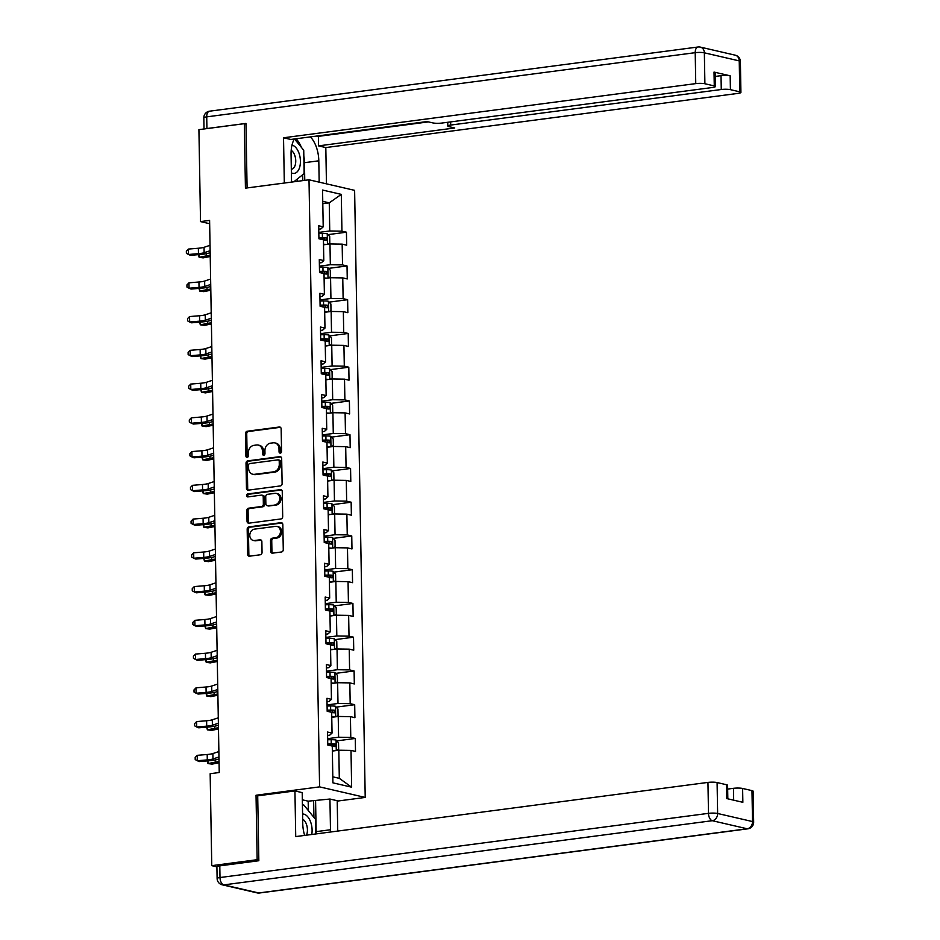 <?xml version="1.0" encoding="UTF-8"?>
<svg xmlns="http://www.w3.org/2000/svg" width="940" height="940" viewBox="0 0 940 940"><rect width="100%" height="100%" fill="white"/><g stroke="black" fill="none" stroke-linecap="round" stroke-linejoin="round"><path stroke-width="1.41" d="M280.332 453.103A1.504 1.234 -77 0 0 281.554 451.459L281.154 428.887A2.15 1.763 -77 0 0 279.333 427.007L247.255 431.213A2.15 1.763 -77 0 0 245.505 433.575L245.904 456.135A1.504 1.234 -77 0 0 248.395 455.806L248.348 452.892A6.897 5.64 -77 0 1 253.929 445.349L256.608 444.996A6.897 5.64 -77 0 1 258.277 445.078A6.897 5.64 -77 0 1 262.425 451.047L262.483 453.961A1.504 1.234 -77 0 0 264.974 453.632L264.927 450.718A6.897 5.64 -77 0 1 270.509 443.163L273.188 442.822A6.897 5.64 -77 0 1 274.856 442.893A6.897 5.64 -77 0 1 279.004 448.862L279.051 451.788A1.504 1.234 -77 0 0 280.332 453.103M270.697 551.275A2.15 1.763 -77 0 0 272.518 553.155L281.518 551.98A2.15 1.763 -77 0 0 283.269 549.618L282.822 524.555A2.15 1.763 -77 0 0 281.013 522.675L248.924 526.882A2.15 1.763 -77 0 0 247.173 529.244L247.62 554.306A2.15 1.763 -77 0 0 249.441 556.198L260.31 554.764A2.15 1.763 -77 0 0 262.049 552.403L261.872 541.687A2.15 1.763 -77 0 0 260.051 539.795L254.658 540.5A5.769 4.712 -77 0 1 253.26 540.441A5.769 4.712 -77 0 1 249.829 534.601A5.769 4.712 -77 0 1 254.458 529.138L275.584 526.365A5.769 4.712 -77 0 1 276.983 526.423A5.769 4.712 -77 0 1 280.414 532.263A5.769 4.712 -77 0 1 275.772 537.727L272.259 538.185A2.15 1.763 -77 0 0 270.509 540.547L270.697 551.275L271.93 551.557A2.15 1.763 -77 0 0 272.647 553.143M258.3 795.745L256.033 795.228L257.161 859.701L211.758 865.658L216.905 866.856A6.58 1.105 -1 0 1 219.796 865.857L258.841 860.735L257.701 795.827L294.937 790.928L302.21 792.62L302.739 823.334A24.698 13.618 82.5 0 0 304.642 835.413M256.033 795.228L319.588 786.874L309.002 179.799L354.615 190.35L365.214 797.425L319.588 786.874M245.975 124.068L244.318 123.681L245.434 188.153L309.002 179.799M244.318 123.681L198.916 129.65L200.525 221.593L209.655 223.708M211.758 865.658L210.161 773.714L219.243 772.516L209.596 220.407L200.525 221.593M280.367 485.933A2.15 1.763 -77 0 0 282.118 483.571L281.671 458.52A2.15 1.763 -77 0 0 279.862 456.629L247.772 460.847A2.15 1.763 -77 0 0 246.022 463.197L246.468 488.26A2.15 1.763 -77 0 0 248.278 490.151L280.367 485.933M282.247 491.538L282.693 516.601A2.15 1.763 -77 0 1 280.942 518.951L248.865 523.169A2.15 1.763 -77 0 1 247.044 521.277L246.856 510.561A2.15 1.763 -77 0 1 248.595 508.199L261.614 506.484A2.15 1.763 -77 0 0 263.353 504.134L263.235 497.013A2.15 1.763 -77 0 0 261.414 495.133L247.866 496.907A1.504 1.234 -77 0 1 247.808 493.935L280.437 489.646A2.15 1.763 -77 0 1 282.247 491.538M355.273 738.452L350.773 737.418L350.42 716.644L354.921 717.69L354.686 704.706L350.185 703.672L349.821 682.898L354.321 683.944L354.098 670.96L349.598 669.914L349.234 649.152L353.734 650.186L353.511 637.202L349.01 636.168L348.646 615.394L353.146 616.44L352.923 603.457L348.423 602.411L348.059 581.649L352.559 582.683L352.336 569.711L347.835 568.665L347.471 547.891L351.971 548.937L351.748 535.953L347.248 534.919L346.884 514.145L351.384 515.191L351.149 502.207L346.649 501.161L346.296 480.399L350.796 481.433L350.561 468.461L346.061 467.415L345.697 446.641L350.197 447.687L349.974 434.703L345.474 433.669L345.109 412.895L349.61 413.941L349.386 400.957L344.886 399.911L344.522 379.149L349.022 380.183L348.799 367.211L344.298 366.165L343.934 345.391L348.435 346.437L348.211 333.453L343.711 332.419L343.347 311.645L347.847 312.691L347.624 299.707L343.123 298.662L342.759 277.899L347.26 278.933L347.024 265.95L342.524 264.916L342.172 244.142L346.672 245.187L346.437 232.204L341.937 231.17L341.302 194.38L322.561 190.045L323.207 226.834L318.707 225.788L318.93 238.772L323.43 239.806L323.795 260.58L319.295 259.534L319.518 272.518L324.018 273.563L324.382 294.326L319.882 293.292L320.105 306.264L324.606 307.31L324.97 328.084L320.47 327.038L320.693 340.022L325.193 341.055L325.557 361.829L321.057 360.784L321.28 373.768L325.781 374.813L326.145 395.576L321.645 394.541L321.88 407.514L326.38 408.559L326.732 429.333L322.232 428.288L322.467 441.271L326.967 442.305L327.332 463.079L322.831 462.034L323.055 475.017L327.555 476.063L327.919 496.825L323.419 495.791L323.642 508.775L328.142 509.809L328.507 530.583L324.006 529.537L324.23 542.521L328.73 543.567L329.094 564.329L324.594 563.295L324.817 576.267L329.317 577.313L329.681 598.075L325.181 597.041L325.404 610.025L329.905 611.059L330.269 631.833L325.769 630.787L326.004 643.771L330.492 644.817L330.856 665.579L326.356 664.545L326.591 677.517L331.091 678.562L331.444 699.337L326.956 698.291L327.179 711.275L331.679 712.309L332.043 733.082L327.543 732.037L327.766 745.02L332.267 746.066L332.913 782.844L351.642 787.18L351.008 750.402L355.508 751.436L355.273 738.452L336.814 740.885M331.761 717.314L338.224 716.456L338.588 737.23L327.649 738.664M327.602 735.456L329.705 735.174L332.043 733.082M338.588 737.23L350.773 737.418M338.224 716.456L350.42 716.644M331.174 683.556L337.636 682.71L337.989 703.484L327.061 704.918M327.014 701.698L329.118 701.428L331.444 699.337M337.989 703.484L350.185 703.672M337.636 682.71L349.821 682.898M330.586 649.81L337.037 648.964L337.401 669.727L326.474 671.172M326.415 667.952L328.53 667.682L330.856 665.579M337.401 669.727L349.598 669.914M337.037 648.964L349.234 649.152M329.999 616.064L336.45 615.207L336.814 635.981L325.886 637.414M325.828 634.206L327.943 633.924L330.269 631.833M336.814 635.981L349.01 636.168M336.45 615.207L348.646 615.394M329.411 582.307L335.862 581.461L336.226 602.235L325.299 603.668M325.24 600.448L327.355 600.178L329.681 598.075M336.226 602.235L348.423 602.411M335.862 581.461L348.059 581.649M328.812 548.561L335.274 547.715L335.639 568.477L324.711 569.91M324.653 566.702L326.756 566.421L329.094 564.329M335.639 568.477L347.835 568.665M335.274 547.715L347.471 547.891M328.224 514.803L334.687 513.957L335.051 534.731L324.124 536.164M324.065 532.957L326.168 532.674L328.507 530.583M335.051 534.731L347.248 534.919M334.687 513.957L346.884 514.145M327.637 481.057L334.099 480.211L334.464 500.985L323.536 502.418M323.478 499.199L325.581 498.929L327.919 496.825M334.464 500.985L346.649 501.161M334.099 480.211L346.296 480.399M327.049 447.311L333.512 446.465L333.865 467.227L322.937 468.661M322.89 465.453L324.993 465.171L327.332 463.079M333.865 467.227L346.061 467.415M333.512 446.465L345.697 446.641M326.462 413.553L332.913 412.707L333.277 433.481L322.349 434.914M322.291 431.707L324.406 431.425L326.732 429.333M333.277 433.481L345.474 433.669M332.913 412.707L345.109 412.895M325.874 379.807L332.325 378.961L332.69 399.723L321.762 401.169M321.703 397.949L323.818 397.679L326.145 395.576M332.69 399.723L344.886 399.911M332.325 378.961L344.522 379.149M325.287 346.061L331.738 345.203L332.102 365.977L321.174 367.411M321.116 364.203L323.231 363.921L325.557 361.829M332.102 365.977L344.298 366.165M331.738 345.203L343.934 345.391M324.7 312.303L331.15 311.457L331.514 332.231L320.587 333.665M320.528 330.457L322.632 330.175L324.97 328.084M331.514 332.231L343.711 332.419M331.15 311.457L343.347 311.645M324.394 278.522L330.563 277.711L330.927 298.474L319.999 299.919M319.941 296.699L322.044 296.429L324.382 294.326M330.927 298.474L343.123 298.662M330.563 277.711L342.759 277.899M323.513 244.811L329.975 243.954L330.339 264.728L319.412 266.161M319.353 262.953L321.457 262.671L323.795 260.58M330.339 264.728L342.524 264.916M329.975 243.954L342.172 244.142M322.796 203.698L329.259 202.852L329.74 230.982L318.813 232.415M318.766 229.196L320.869 228.925L323.207 226.834M329.74 230.982L341.937 231.17M322.761 201.348L329.259 202.852L341.302 194.38M257.161 859.701L258.829 860.077M337.225 801.103L365.214 797.425M332.807 776.828L339.305 778.332L338.811 750.214L332.349 751.06M339.305 778.332L351.642 787.18M338.811 750.214L351.008 750.402M327.966 234.636L346.437 232.204M328.565 268.382L347.024 265.95M329.153 302.128L347.624 299.707M329.74 335.886L348.211 333.453M330.328 369.632L348.799 367.211M330.915 403.378L349.386 400.957M331.503 437.135L349.974 434.703M332.09 470.881L350.561 468.461M332.69 504.639L351.149 502.207M333.277 538.385L351.748 535.953M333.865 572.131L352.336 569.711M334.452 605.889L352.923 603.457M335.039 639.635L353.511 637.202M335.627 673.381L354.098 670.96M336.214 707.139L354.686 704.706M280.625 453.021A1.504 1.234 -77 0 1 280.284 452.07L280.238 449.144A6.897 5.64 -77 0 0 276.09 443.175L274.856 442.893M258.277 445.078L259.511 445.36A6.897 5.64 -77 0 1 263.658 451.329L263.717 454.243A1.504 1.234 -77 0 0 264.058 455.207M280.437 427.301L248.489 431.507A2.15 1.763 -77 0 0 246.738 433.857L247.138 456.429A1.504 1.234 -77 0 0 247.479 457.38M280.954 456.934L249.006 461.129A2.15 1.763 -77 0 0 247.255 463.49L247.702 488.541A2.15 1.763 -77 0 0 248.418 490.128M279.215 461.176A1.504 1.234 -77 0 0 277.946 459.86L249.782 463.561A1.504 1.234 -77 0 0 248.56 465.206L248.618 468.285A6.897 5.64 -77 0 0 252.766 474.254A6.897 5.64 -77 0 0 254.435 474.336L273.693 471.81A6.897 5.64 -77 0 0 279.274 464.254L279.215 461.176L280.449 461.47A1.504 1.234 -77 0 0 279.18 460.142M252.766 474.254L254 474.547A6.897 5.64 -77 0 0 255.668 474.618L254.435 474.336M280.449 461.47L280.508 464.548A6.897 5.64 -77 0 1 274.926 472.091L255.668 474.618M261.931 495.157L263.165 495.439A2.15 1.763 -77 0 1 264.469 497.307L264.587 504.416A2.15 1.763 -77 0 1 262.847 506.778L249.829 508.481A2.15 1.763 -77 0 0 248.089 510.843L248.278 521.571A2.15 1.763 -77 0 0 248.994 523.157M281.53 489.952L249.041 494.217A1.504 1.234 -77 0 0 248.195 496.861M275.115 504.71A5.769 4.712 -77 0 0 279.744 499.257A5.769 4.712 -77 0 0 276.313 493.418A5.769 4.712 -77 0 0 274.915 493.359L267.477 494.334A2.15 1.763 -77 0 0 265.726 496.684L265.856 503.805A2.15 1.763 -77 0 0 267.665 505.697L276.348 505.003A5.769 4.712 -77 0 0 280.978 499.539A5.769 4.712 -77 0 0 277.547 493.7L276.313 493.418M267.148 505.673L268.382 505.955A2.15 1.763 -77 0 0 268.899 505.978L267.665 505.697M276.348 505.003L268.899 505.978M276.983 526.423L278.205 526.717A5.769 4.712 -77 0 1 281.647 532.545A5.769 4.712 -77 0 1 277.006 538.009L273.493 538.467A2.15 1.763 -77 0 0 271.742 540.829L271.93 551.557M253.26 540.441L254.493 540.723A5.769 4.712 -77 0 0 255.892 540.782L254.658 540.5M261.144 540.101L255.892 540.782M282.106 522.969L250.158 527.176A2.15 1.763 -77 0 0 248.407 529.526L248.853 554.588A2.15 1.763 -77 0 0 249.57 556.174M327.954 244.224L329.811 243.013L329.693 236.516L327.19 233.778A5.816 0.975 179 0 0 322.349 233.449L318.836 233.52M326.368 244.435A5.816 0.975 179 0 0 323.501 244.259M323.43 240.158A5.816 0.975 -1 0 1 326.156 240.311L326.121 237.714A5.816 0.975 179 0 0 322.42 237.562L318.907 237.632M318.919 238.114L323.501 238.055L324.711 239.606M210.231 256.491L203.169 257.877L199.151 257.325L206.471 255.868A16.462 2.773 -1 0 1 210.208 255.304M199.104 254.599L199.151 257.325L198.352 254.658M210.125 250.721L204.145 252.707A10.975 1.845 -1 0 1 198.458 253.659L188.47 254.482L190.468 255.316L200.455 254.482A16.462 2.773 179 0 0 208.974 253.06L210.161 252.672M210.031 245.317L204.05 247.302A10.975 1.845 -1 0 1 198.363 248.242L188.376 249.077L188.47 254.482L186.379 253.33L186.343 251.168L188.376 249.077M291.388 172.843A14.265 7.861 82.5 0 0 299.461 167.884A14.265 7.861 82.5 0 0 299.179 153.69A14.265 7.861 82.5 0 0 291.999 145.148M291.318 169.235A9.764 5.381 82.5 0 0 291.529 169.212A9.764 5.381 82.5 0 0 295.089 165.44A9.764 5.381 82.5 0 0 291.188 150.353M294.514 138.979L303.726 150.236L304.137 173.595L293.832 181.796M292.317 181.996L291.529 181.032M311.751 834.473A14.265 7.861 82.5 0 0 302.574 814.016M306.464 835.167A9.764 5.381 82.5 0 0 306.769 834.391A9.764 5.381 82.5 0 0 302.668 819.187M302.433 805.815L303.667 804.84L315.405 819.187L315.664 833.968M302.421 805.004L303.667 804.84M291.553 182.09L291.059 154.395A24.698 13.618 82.5 0 1 294.302 139.002M303.832 156.005A24.698 13.618 82.5 0 1 304.454 162.691L318.801 160.811A24.698 13.618 82.5 0 0 310.4 136.888M318.801 160.811L319.177 182.16M326.45 183.841L325.816 147.568L318.543 145.876L454.737 127.981L448.944 126.642A6.58 1.105 179 0 1 447.804 126.042A6.58 1.105 179 0 1 450.695 125.067L721.274 89.512L721.027 75.67A6.58 1.105 -1 0 1 730.168 75.811L714.024 72.075A6.58 1.105 -1 0 1 715.164 72.674L715.399 86.515A6.58 1.105 179 0 0 714.271 85.916L704.894 83.754A6.58 1.105 179 0 0 695.753 83.613L695.212 52.675L206.718 116.865L206.929 128.545L245.963 123.422L247.091 187.941M316.933 136.03L318.378 136.359L318.543 145.876M715.399 86.515A6.58 1.105 179 0 1 712.52 87.49L441.941 123.046A6.58 1.105 179 0 1 432.799 122.905L426.995 121.566L290.801 139.461L283.528 137.781L695.753 83.613M284.315 183.042L283.528 137.781M325.816 147.568L738.029 93.389A6.58 1.105 179 0 0 740.92 92.425A6.58 1.105 179 0 0 739.78 91.826L730.415 89.653A6.58 1.105 179 0 0 721.274 89.512M206.929 128.545A6.58 1.105 179 0 0 205.625 128.768M715.223 76.434L721.027 75.67M318.378 136.359L428.44 121.894M301.411 147.404A24.698 13.618 82.5 0 0 296.053 138.768M304.454 162.691L304.76 180.363M302.809 180.609L302.704 174.734M297.357 181.326L297.322 179.023M308.344 810.539L308.179 801.174L329.94 799.035L337.213 800.716L337.742 831.066M329.94 799.035L330.481 829.75A24.698 13.618 82.5 0 1 330.457 832.018M294.937 790.928L295.724 836.588L707.949 782.409A6.58 1.105 -1 0 1 717.091 782.55L726.467 784.724A6.58 1.105 -1 0 1 727.595 785.323L727.83 798.824M308.179 801.174L302.328 799.823M733.67 800.175L733.47 788.319A6.58 1.105 -1 0 1 742.612 788.46L751.977 790.622A6.58 1.105 -1 0 1 753.116 791.221L753.657 822.159A6.58 1.105 179 0 0 752.517 821.56L751.977 790.622M726.467 784.724L726.702 798.565L742.859 802.302L742.612 788.46M733.47 788.319L727.666 789.083M315.593 800.915L316.134 831.641L330.481 829.75M316.11 833.909A24.698 13.618 82.5 0 0 316.134 831.641M313.925 817.365L313.619 800.457M328.554 277.97L330.398 276.76L330.293 270.262L327.778 267.536A5.816 0.975 179 0 0 322.937 267.207L319.424 267.266M326.956 278.181A5.816 0.975 179 0 0 324.1 278.017M324.018 273.904A5.816 0.975 -1 0 1 326.756 274.057L326.709 271.46A5.816 0.975 179 0 0 323.007 271.308L319.494 271.378M319.506 271.86L324.089 271.801L325.299 273.352M210.819 290.237L203.757 291.635L199.738 291.071L207.059 289.626A16.462 2.773 -1 0 1 210.795 289.05M199.691 288.345L199.738 291.071L198.939 288.404M329.141 311.728L330.986 310.505L330.88 304.02L328.377 301.282A5.816 0.975 179 0 0 323.524 300.953L320.011 301.023M327.543 311.927A5.816 0.975 179 0 0 324.688 311.763M324.617 307.65A5.816 0.975 -1 0 1 327.343 307.803L327.296 305.206A5.816 0.975 179 0 0 323.607 305.065L320.082 305.136M320.094 305.618L324.688 305.559L325.886 307.11M211.406 323.983L204.344 325.381L200.326 324.817L207.646 323.372A16.462 2.773 -1 0 1 211.383 322.808M200.279 322.091L200.326 324.817L199.527 322.162M210.725 284.468L204.732 286.465A10.975 1.845 -1 0 1 199.045 287.405L189.058 288.228L191.055 289.062L201.042 288.228A16.462 2.773 179 0 0 209.561 286.817L210.748 286.418M210.619 279.062L204.638 281.048A10.975 1.845 -1 0 1 198.951 282L188.964 282.822L189.058 288.228L186.966 287.076L186.931 284.914L188.964 282.822M211.312 318.225L205.32 320.211A10.975 1.845 -1 0 1 199.633 321.151L189.645 321.985L191.643 322.808L201.63 321.985A16.462 2.773 179 0 0 210.161 320.563L211.347 320.176M211.218 312.82L205.226 314.806A10.975 1.845 -1 0 1 199.538 315.746L189.551 316.569L189.645 321.985L187.554 320.834L187.518 318.66L189.551 316.569M329.728 345.474L331.573 344.263L331.468 337.765L328.965 335.039A5.816 0.975 179 0 0 324.124 334.699L320.599 334.769M328.13 345.685A5.816 0.975 179 0 0 325.275 345.509M325.205 341.408A5.816 0.975 -1 0 1 327.931 341.561L327.884 338.964A5.816 0.975 179 0 0 324.194 338.811L320.681 338.882M320.681 339.363L325.275 339.305L326.486 340.856M211.993 357.74L204.932 359.139L200.913 358.575L208.234 357.13A16.462 2.773 -1 0 1 211.982 356.554M200.866 355.849L200.913 358.575L200.126 355.907M330.316 379.22L332.173 378.009L332.055 371.523L329.552 368.786A5.816 0.975 179 0 0 324.711 368.457L321.198 368.515M328.718 379.431A5.816 0.975 179 0 0 325.863 379.267M325.792 375.154A5.816 0.975 -1 0 1 328.518 375.307L328.471 372.71A5.816 0.975 179 0 0 324.782 372.557L321.269 372.628M321.269 373.11L325.863 373.051L327.073 374.602M212.581 391.487L205.519 392.885L201.513 392.321L208.821 390.876A16.462 2.773 -1 0 1 212.569 390.312M201.454 389.595L201.513 392.321L200.714 389.654M330.904 412.977L332.76 411.755L332.643 405.269L330.14 402.531A5.816 0.975 179 0 0 325.299 402.203L321.786 402.273M329.317 413.189A5.816 0.975 179 0 0 326.45 413.012M326.38 408.9A5.816 0.975 -1 0 1 329.106 409.053L329.059 406.456A5.816 0.975 179 0 0 325.369 406.315L321.856 406.386M321.868 406.867L326.45 406.809L327.661 408.36M213.18 425.233L206.107 426.631L202.1 426.067L209.409 424.622A16.462 2.773 -1 0 1 213.157 424.058M202.053 423.341L202.1 426.067L201.301 423.411M211.9 351.971L205.907 353.957A10.975 1.845 -1 0 1 200.232 354.909L190.233 355.731L192.23 356.565L202.229 355.731A16.462 2.773 179 0 0 210.748 354.31L211.935 353.922M211.805 346.566L205.813 348.552A10.975 1.845 -1 0 1 200.138 349.492L190.138 350.326L190.233 355.731L188.141 354.58L188.106 352.418L190.138 350.326M212.487 385.729L206.495 387.715A10.975 1.845 -1 0 1 200.819 388.655L190.82 389.489L192.817 390.312L202.817 389.489A16.462 2.773 179 0 0 211.336 388.067L212.522 387.668M212.393 380.312L206.4 382.298A10.975 1.845 -1 0 1 200.725 383.25L190.726 384.072L190.82 389.489L188.74 388.326L188.693 386.164L190.726 384.072M213.075 419.475L207.082 421.461A10.975 1.845 -1 0 1 201.407 422.401L191.408 423.235L193.405 424.058L203.404 423.235A16.462 2.773 179 0 0 211.923 421.813L213.11 421.426M212.981 414.07L206.988 416.056A10.975 1.845 -1 0 1 201.313 416.996L191.314 417.83L191.408 423.235L189.328 422.084L189.292 419.922L191.314 417.83M331.491 446.723L333.348 445.513L333.23 439.015L330.727 436.289A5.816 0.975 179 0 0 325.886 435.948L322.373 436.019M329.905 446.935A5.816 0.975 179 0 0 327.038 446.759M326.967 442.658A5.816 0.975 -1 0 1 329.693 442.811L329.646 440.214A5.816 0.975 179 0 0 325.957 440.061L322.444 440.132M322.455 440.613L327.038 440.555L328.248 442.106M213.768 458.99L206.694 460.389L202.688 459.825L209.996 458.379A16.462 2.773 -1 0 1 213.744 457.804M202.641 457.099L202.688 459.825L201.888 457.157M213.662 453.221L207.681 455.207A10.975 1.845 -1 0 1 201.994 456.159L192.007 456.981L193.993 457.815L203.992 456.981A16.462 2.773 179 0 0 212.511 455.559L213.697 455.172M213.568 447.816L207.576 449.802A10.975 1.845 -1 0 1 201.9 450.742L191.901 451.576L192.007 456.981L189.915 455.829L189.88 453.668L191.901 451.576M332.079 480.469L333.935 479.259L333.818 472.773L331.315 470.035A5.816 0.975 179 0 0 326.474 469.706L322.961 469.777M330.492 480.681A5.816 0.975 179 0 0 327.625 480.516M327.555 476.404A5.816 0.975 -1 0 1 330.281 476.556L330.245 473.96A5.816 0.975 179 0 0 326.544 473.819L323.031 473.878M323.043 474.359L327.625 474.301L328.836 475.852M214.355 492.736L207.293 494.135L203.275 493.571L210.595 492.125A16.462 2.773 -1 0 1 214.332 491.561M203.228 490.845L203.275 493.571L202.476 490.903M214.25 486.979L208.269 488.964A10.975 1.845 -1 0 1 202.582 489.905L192.594 490.739L194.592 491.561L204.579 490.739A16.462 2.773 179 0 0 213.098 489.317L214.285 488.918M214.155 481.562L208.175 483.548A10.975 1.845 -1 0 1 202.488 484.5L192.5 485.322L192.594 490.739L190.503 489.576L190.468 487.413L192.5 485.322M332.678 514.227L334.522 513.005L334.405 506.519L331.902 503.781A5.816 0.975 179 0 0 327.061 503.452L323.548 503.523M331.08 514.438A5.816 0.975 179 0 0 328.224 514.262M328.142 510.15A5.816 0.975 -1 0 1 330.88 510.303L330.833 507.706A5.816 0.975 179 0 0 327.132 507.565L323.619 507.635M323.63 508.117L328.213 508.058L329.423 509.609M214.943 526.482L207.881 527.88L203.863 527.317L211.183 525.871A16.462 2.773 -1 0 1 214.919 525.307M203.816 524.602L203.863 527.317L203.064 524.661M214.837 520.725L208.856 522.711A10.975 1.845 -1 0 1 203.169 523.662L193.182 524.485L195.179 525.307L205.167 524.485A16.462 2.773 179 0 0 213.686 523.063L214.872 522.675M214.743 515.32L208.762 517.306A10.975 1.845 -1 0 1 203.075 518.245L193.088 519.08L193.182 524.485L191.09 523.333L191.055 521.171L193.088 519.08M333.265 547.973L335.11 546.763L335.004 540.265L332.49 537.539A5.816 0.975 179 0 0 327.649 537.198L324.136 537.269M331.667 548.185A5.816 0.975 179 0 0 328.812 548.02M328.741 543.908A5.816 0.975 -1 0 1 331.468 544.06L331.421 541.464A5.816 0.975 179 0 0 327.731 541.311L324.206 541.381M324.218 541.863L328.8 541.804L330.011 543.355M215.53 560.24L208.469 561.638L204.45 561.074L211.77 559.629A16.462 2.773 -1 0 1 215.507 559.053M204.403 558.348L204.45 561.074L203.651 558.407M215.436 554.471L209.444 556.457A10.975 1.845 -1 0 1 203.757 557.408L193.769 558.231L195.767 559.065L205.754 558.231A16.462 2.773 179 0 0 214.285 556.821L215.46 556.421M215.342 549.066L209.35 551.052A10.975 1.845 -1 0 1 203.663 552.003L193.675 552.826L193.769 558.231L191.678 557.079L191.643 554.917L193.675 552.826M333.853 581.731L335.697 580.509L335.592 574.023L333.089 571.285A5.816 0.975 179 0 0 328.248 570.956L324.723 571.027M332.255 581.931A5.816 0.975 179 0 0 329.399 581.766M329.329 577.654A5.816 0.975 -1 0 1 332.055 577.806L332.008 575.21A5.816 0.975 179 0 0 328.319 575.069L324.805 575.127M324.805 575.609L329.399 575.55L330.61 577.101M216.118 593.986L209.056 595.384L205.037 594.82L212.358 593.375A16.462 2.773 -1 0 1 216.106 592.811M204.991 592.094L205.037 594.82L204.238 592.165M216.024 588.229L210.031 590.214A10.975 1.845 -1 0 1 204.356 591.154L194.357 591.989L196.354 592.811L206.342 591.989A16.462 2.773 179 0 0 214.872 590.567L216.059 590.167M215.93 582.812L209.937 584.798A10.975 1.845 -1 0 1 204.262 585.749L194.263 586.572L194.357 591.989L192.265 590.825L192.23 588.663L194.263 586.572M334.44 615.477L336.297 614.255L336.179 607.769L333.677 605.031A5.816 0.975 179 0 0 328.836 604.702L325.322 604.773M332.842 615.688A5.816 0.975 179 0 0 329.987 615.512M329.916 611.4A5.816 0.975 -1 0 1 332.643 611.552L332.596 608.967A5.816 0.975 179 0 0 328.906 608.814L325.393 608.885M325.393 609.367L329.987 609.308L331.197 610.859M216.705 627.732L209.643 629.13L205.625 628.578L212.945 627.121A16.462 2.773 -1 0 1 216.694 626.557M205.578 625.852L205.625 628.578L204.838 625.911M216.611 621.975L210.619 623.96A10.975 1.845 -1 0 1 204.944 624.912L194.944 625.735L196.942 626.557L206.941 625.735A16.462 2.773 179 0 0 215.46 624.313L216.647 623.925M216.517 616.57L210.525 618.555A10.975 1.845 -1 0 1 204.85 619.495L194.85 620.33L194.944 625.735L192.864 624.583L192.817 622.421L194.85 620.33M335.028 649.223L336.884 648.013L336.767 641.515L334.264 638.789A5.816 0.975 179 0 0 329.423 638.448L325.91 638.519M333.43 649.434A5.816 0.975 179 0 0 330.575 649.27M330.504 645.157A5.816 0.975 -1 0 1 333.23 645.31L333.183 642.713A5.816 0.975 179 0 0 329.494 642.561L325.98 642.631M325.992 643.113L330.575 643.054L331.785 644.605M217.305 661.49L210.231 662.888L206.224 662.324L213.533 660.879A16.462 2.773 -1 0 1 217.281 660.303M206.177 659.598L206.224 662.324L205.425 659.657M217.199 655.721L211.206 657.706A10.975 1.845 -1 0 1 205.531 658.658L195.532 659.481L197.529 660.315L207.529 659.481A16.462 2.773 179 0 0 216.047 658.07L217.234 657.671M217.105 650.316L211.112 652.301A10.975 1.845 -1 0 1 205.437 653.253L195.438 654.076L195.532 659.481L193.452 658.329L193.405 656.167L195.438 654.076M335.615 682.981L337.472 681.759L337.354 675.273L334.852 672.535A5.816 0.975 179 0 0 330.011 672.206L326.497 672.276M334.029 683.18A5.816 0.975 179 0 0 331.162 683.016M331.091 678.903A5.816 0.975 -1 0 1 333.818 679.056L333.771 676.459A5.816 0.975 179 0 0 330.081 676.318L326.568 676.389M326.579 676.859L331.162 676.8L332.372 678.351M217.892 695.236L210.819 696.634L206.812 696.07L214.12 694.625A16.462 2.773 -1 0 1 217.868 694.061M206.765 693.344L206.812 696.07L206.013 693.414M217.786 689.478L211.794 691.464A10.975 1.845 -1 0 1 206.118 692.404L196.119 693.238L198.117 694.061L208.116 693.238A16.462 2.773 179 0 0 216.635 691.817L217.822 691.429M217.692 684.062L211.7 686.047A10.975 1.845 -1 0 1 206.025 686.999L196.025 687.822L196.119 693.238L194.04 692.087L194.004 689.913L196.025 687.822M336.203 716.727L338.059 715.516L337.942 709.019L335.439 706.281A5.816 0.975 179 0 0 330.598 705.952L327.085 706.022M334.616 716.938A5.816 0.975 179 0 0 331.749 716.762M331.679 712.661A5.816 0.975 -1 0 1 334.405 712.814L334.37 710.217A5.816 0.975 179 0 0 330.669 710.064L327.155 710.135M327.167 710.616L331.749 710.558L332.96 712.109M218.48 728.993L211.406 730.392L207.399 729.828L214.72 728.371A16.462 2.773 -1 0 1 218.456 727.807M207.352 727.102L207.399 729.828L206.6 727.161M218.374 723.224L212.393 725.21A10.975 1.845 -1 0 1 206.706 726.162L196.719 726.984L198.704 727.818L208.704 726.984A16.462 2.773 179 0 0 217.222 725.562L218.409 725.175M218.28 717.819L212.299 719.805A10.975 1.845 -1 0 1 206.612 720.745L196.625 721.579L196.719 726.984L194.627 725.833L194.592 723.671L196.625 721.579M336.79 750.473L338.647 749.262L338.529 742.776L336.027 740.039A5.816 0.975 179 0 0 331.186 739.709L327.672 739.768M335.204 750.684A5.816 0.975 179 0 0 332.349 750.519M332.267 746.407A5.816 0.975 -1 0 1 335.004 746.56L334.957 743.963A5.816 0.975 179 0 0 331.256 743.81L327.743 743.881M327.755 744.363L332.337 744.304L333.547 745.855M219.067 762.74L212.005 764.138L207.987 763.574L215.307 762.129A16.462 2.773 -1 0 1 219.043 761.553M207.94 760.848L207.987 763.574L207.188 760.907M218.961 756.982L212.981 758.968A10.975 1.845 -1 0 1 207.293 759.908L197.306 760.73L199.304 761.565L209.291 760.73A16.462 2.773 179 0 0 217.81 759.32L218.996 758.921M218.867 751.565L212.887 753.551A10.975 1.845 -1 0 1 207.2 754.503L197.212 755.325L197.306 760.73L195.214 759.579L195.179 757.417L197.212 755.325M280.238 449.144L279.004 448.862M263.717 454.243L262.483 453.961M263.658 451.329L262.425 451.047M247.138 456.429L245.904 456.135M246.738 433.857L245.505 433.575M248.489 431.507L247.255 431.213M280.343 427.23L279.333 427.007M280.284 452.07L279.051 451.788M247.702 488.541L246.468 488.26M247.255 463.49L246.022 463.197M249.006 461.129L247.772 460.847M280.86 456.863L279.862 456.629M274.926 472.091L273.693 471.81M280.508 464.548L279.274 464.254M248.278 521.571L247.044 521.277M248.089 510.843L246.856 510.561M249.829 508.481L248.595 508.199M262.847 506.778L261.614 506.484M264.587 504.416L263.353 504.134M264.469 497.307L263.235 497.013M249.041 494.217L247.808 493.935M281.436 489.881L280.437 489.646M271.742 540.829L270.509 540.547M273.493 538.467L272.259 538.185M277.006 538.009L275.772 537.727M261.05 540.03L260.051 539.795M248.853 554.588L247.62 554.306M248.407 529.526L247.173 529.244M250.158 527.176L248.924 526.882M282.012 522.899L281.013 522.675M327.437 244.294L327.261 233.849M322.42 237.562L322.349 233.449M206.424 253.706L206.471 255.868M323.501 238.055L326.121 237.714M204.145 252.707L204.05 247.302M198.458 253.659L198.363 248.242M714.271 85.916L714.024 72.075M730.168 75.811L730.415 89.653M739.78 91.826L739.24 60.889L704.354 52.816L704.894 83.754M450.636 121.906L450.695 125.067M739.24 60.889A6.58 1.105 -1 0 1 740.379 61.488A6.58 6.58 0 0 0 735.28 55.19A6.58 5.381 103 0 1 739.24 60.889M704.354 52.816A6.58 5.381 -77 0 0 700.394 47.118A6.58 6.58 0 0 0 698.044 47A6.58 3.631 -97.5 0 0 695.212 52.675A6.58 1.105 -1 0 1 704.354 52.816M204.027 128.98L203.839 117.841A6.58 1.105 -1 0 1 206.718 116.865A6.58 3.631 -97.5 0 1 209.561 111.19L698.044 47M219.796 865.857L219.995 877.537L708.49 813.347A6.58 3.631 -97.5 0 0 712.297 820.702L223.814 884.893L258.7 892.965L747.183 828.775L712.297 820.702A6.58 5.381 -77 0 0 717.631 813.488L752.517 821.56A6.58 5.381 103 0 1 747.183 828.775A6.58 3.631 -97.5 0 0 747.934 828.81A6.58 6.58 0 0 0 753.657 822.159M717.091 782.55L717.631 813.488A6.58 1.105 179 0 0 708.49 813.347L707.949 782.409M217.117 878.512A6.58 6.58 0 0 0 222.216 884.81A6.58 5.381 103 0 0 223.814 884.893A6.58 3.631 -97.5 0 1 219.995 877.537A6.58 1.105 179 0 0 217.117 878.512L216.905 866.833M259.44 893A6.58 3.631 -97.5 0 1 258.7 892.965A6.58 5.381 -77 0 1 257.102 892.883A6.58 6.58 0 0 0 259.44 893L747.934 828.81M328.025 278.04L327.849 267.606M323.007 271.308L322.937 267.207M207.023 287.452L207.059 289.626M324.089 271.801L326.709 271.46M328.612 311.786L328.436 301.352M323.607 305.065L323.524 300.953M207.611 321.198L207.646 323.372M324.688 305.559L327.296 305.206M204.732 286.465L204.638 281.048M199.045 287.405L198.951 282M205.32 320.211L205.226 314.806M199.633 321.151L199.538 315.746M329.212 345.544L329.024 335.098M324.194 338.811L324.124 334.699M208.198 354.956L208.234 357.13M325.275 339.305L327.884 338.964M329.799 379.29L329.611 368.856M324.782 372.557L324.711 368.457M208.786 388.702L208.821 390.876M325.863 373.051L328.471 372.71M330.387 413.048L330.198 402.602M325.369 406.315L325.299 402.203M209.373 422.46L209.409 424.622M326.45 406.809L329.059 406.456M205.907 353.957L205.813 348.552M200.232 354.909L200.138 349.492M206.495 387.715L206.4 382.298M200.819 388.655L200.725 383.25M207.082 421.461L206.988 416.056M201.407 422.401L201.313 416.996M330.974 446.794L330.786 436.348M325.957 440.061L325.886 435.948M209.961 456.206L209.996 458.379M327.038 440.555L329.646 440.214M207.681 455.207L207.576 449.802M201.994 456.159L201.9 450.742M331.562 480.54L331.385 470.106M326.544 473.819L326.474 469.706M210.548 489.952L210.595 492.125M327.625 474.301L330.245 473.96M208.269 488.964L208.175 483.548M202.582 489.905L202.488 484.5M332.149 514.298L331.973 503.852M327.132 507.565L327.061 503.452M211.136 523.709L211.183 525.871M328.213 508.058L330.833 507.706M208.856 522.711L208.762 517.306M203.169 523.662L203.075 518.245M332.737 548.043L332.56 537.598M327.731 541.311L327.649 537.198M211.735 557.455L211.77 559.629M328.8 541.804L331.421 541.464M209.444 556.457L209.35 551.052M203.757 557.408L203.663 552.003M333.336 581.789L333.148 571.356M328.319 575.069L328.248 570.956M212.322 591.201L212.358 593.375M329.399 575.55L332.008 575.21M210.031 590.214L209.937 584.798M204.356 591.154L204.262 585.749M333.923 615.547L333.735 605.102M328.906 608.814L328.836 604.702M212.91 624.959L212.945 627.121M329.987 609.308L332.596 608.967M210.619 623.96L210.525 618.555M204.944 624.912L204.85 619.495M334.511 649.293L334.323 638.859M329.494 642.561L329.423 638.448M213.498 658.705L213.533 660.879M330.575 643.054L333.183 642.713M211.206 657.706L211.112 652.301M205.531 658.658L205.437 653.253M335.098 683.039L334.91 672.605M330.081 676.318L330.011 672.206M214.085 692.451L214.12 694.625M331.162 676.8L333.771 676.459M211.794 691.464L211.7 686.047M206.118 692.404L206.025 686.999M335.686 716.797L335.51 706.351M330.669 710.064L330.598 705.952M214.672 726.209L214.72 728.371M331.749 710.558L334.37 710.217M212.393 725.21L212.299 719.805M206.706 726.162L206.612 720.745M336.273 750.543L336.097 740.109M331.256 743.81L331.186 739.709M215.26 759.955L215.307 762.129M332.337 744.304L334.957 743.963M212.981 758.968L212.887 753.551M207.293 759.908L207.2 754.503M279.544 460.165L278.311 459.872M740.92 92.425L740.379 61.488M735.28 55.19L700.394 47.118M209.561 111.19A6.58 6.58 0 0 0 203.839 117.841M447.745 122.282L447.804 126.042M222.216 884.81L257.102 892.883"/></g></svg>
